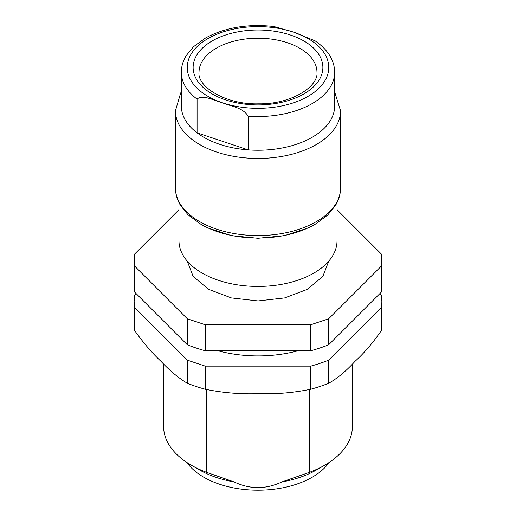 <?xml version="1.0" encoding="UTF-8"?>
<svg xmlns="http://www.w3.org/2000/svg" width="516" height="516" viewBox="0 0 516 516"><rect width="100%" height="100%" fill="white"/><g stroke="black" fill="none" stroke-linecap="round" stroke-linejoin="round"><path stroke-width="0.77" d="M136.295 293.752L134.586 295.462L134.154 301.428L134.154 324.545A123.846 71.505 -0 0 0 134.586 330.517C143.416 342.882 152.207 353.144 160.953 361.297C169.822 370.759 178.62 378.08 187.334 383.265A123.846 71.505 -0 0 0 202.22 388.387A123.846 71.505 -0 0 0 205.252 389.238C223.009 392.844 240.779 394.314 258.574 393.65C276.028 394.263 293.417 392.792 310.748 389.238A123.846 71.505 -0 0 0 313.78 388.387A123.846 71.505 -0 0 0 328.666 383.265L328.666 360.149L381.414 307.401L381.414 330.517A123.846 71.505 -0 0 0 381.846 324.545L381.846 301.428L381.414 295.462L379.705 293.752M328.666 383.265C337.277 378.467 346.068 371.146 355.034 361.316C363.967 353.273 372.765 343.011 381.414 330.517M310.742 389.238L310.393 389.335L310.748 389.238L310.748 366.121A123.846 71.505 -0 0 0 328.666 360.149M134.154 301.428L134.586 307.401L187.334 360.149L205.252 366.121L205.252 389.238L205.607 389.335M381.414 307.401A123.846 71.505 -0 0 0 381.846 301.428M205.252 366.121L310.748 366.121M298.035 350.764A94.357 54.477 180 0 1 217.965 350.764M187.334 383.265L187.334 360.149M134.586 330.517L134.586 307.401M199.028 72.272A58.972 34.05 180 0 1 258 38.223A58.972 34.05 180 0 1 316.972 72.272C318.656 86.617 291.069 104.406 258.722 103.826C225.163 104.851 197.015 86.34 199.028 72.272M248.151 116.171A76.665 44.26 -0 0 0 334.665 72.272L334.665 105.98A76.665 44.26 -0 0 1 248.151 149.879L248.151 116.171C242.636 107.205 230.633 106.367 222.615 102.839C214.553 101.007 202.64 93.886 197.08 99.143L197.08 132.851A76.665 44.26 -0 0 0 248.151 149.879L197.08 132.851A76.665 44.26 -0 0 1 181.335 105.98L181.335 72.272A76.665 44.26 -0 0 0 197.08 99.143M181.335 72.272C181.361 66.461 182.993 60.907 186.218 55.618L193.545 46.698L205.774 37.836C225.447 27.406 248.177 23.633 273.97 26.522L293.385 32.076L315.192 40.906C328.008 49.865 334.503 60.32 334.665 72.272M340.566 110.792L340.566 187.901A82.566 47.666 180 0 1 258 235.573A82.566 47.666 180 0 1 175.434 187.901L175.434 110.792A82.566 47.666 -0 0 0 258 158.464A82.566 47.666 -0 0 0 340.566 110.792L334.665 91.945M307.865 228.053L284.458 235.644L258 238.282L231.542 235.644L208.135 228.053M178.975 202.633L178.975 240.804A79.025 45.627 180 0 0 258 286.432A79.025 45.627 180 0 0 337.025 240.804L337.025 202.633M328.744 261.141L322.835 276.441L307.381 289.334L284.651 297.919L258 300.925L231.349 297.919L208.619 289.334L193.165 276.441L187.256 261.141M178.975 209.709L134.586 254.098L134.154 260.07L134.154 286.07A123.846 71.505 180 0 0 134.586 292.043L134.586 266.043L134.154 260.07M134.586 266.043L187.334 318.785L187.334 344.791L134.586 292.043M337.025 209.709L381.414 254.098L381.846 260.07L381.414 266.043L328.666 318.785L310.748 324.757L205.252 324.757L187.334 318.785M205.252 324.757L205.252 350.764A123.846 71.505 180 0 1 187.334 344.791M310.748 324.757L310.748 350.764L205.252 350.764M328.666 318.785L328.666 344.791A123.846 71.505 180 0 1 310.748 350.764M381.414 266.043L381.414 292.043L328.666 344.791M381.846 260.07L381.846 286.07A123.846 71.505 180 0 1 381.414 292.043M206.439 389.554L206.439 472.301L234.09 481.931C249.97 489.478 265.914 489.478 281.91 481.931L309.561 472.301L309.561 389.554M163.643 363.961L163.643 426.674A94.357 54.477 -0 0 0 191.275 465.2L199.615 470.012A82.566 47.666 -0 0 0 234.09 481.931M191.275 465.2A94.357 54.477 -0 0 0 206.439 472.301M281.91 481.931A82.566 47.666 0 0 0 316.385 470.012L324.725 465.2A94.357 54.477 -0 0 0 352.357 426.674L352.357 363.986M186.895 462.491A76.665 44.26 0 0 0 258 490.2A76.665 44.26 0 0 0 329.105 462.491M309.561 472.301A94.357 54.477 -0 0 0 324.725 465.2M322.874 67.461A64.874 37.455 -0 0 0 258 30.005A64.874 37.455 -0 0 0 193.126 67.461A64.874 37.455 -0 0 0 258 104.909A64.874 37.455 -0 0 0 322.874 67.461M222.615 102.839A70.769 40.861 -0 0 0 328.769 67.461A70.769 40.861 -0 0 0 293.385 32.076A70.769 40.861 -0 0 0 187.231 67.461A70.769 40.861 -0 0 0 222.615 102.839M203.968 388.883L202.22 388.387M175.434 110.792L180.658 93.009L181.335 91.945M340.566 187.901C340.534 194.055 338.818 199.937 335.426 205.549L327.615 215.133L315.012 224.395C298.938 233.348 279.943 237.902 258.019 238.063C236.27 237.915 217.384 233.425 201.35 224.602L188.03 214.791L180.561 205.523C177.175 199.918 175.466 194.042 175.434 187.901"/></g></svg>

